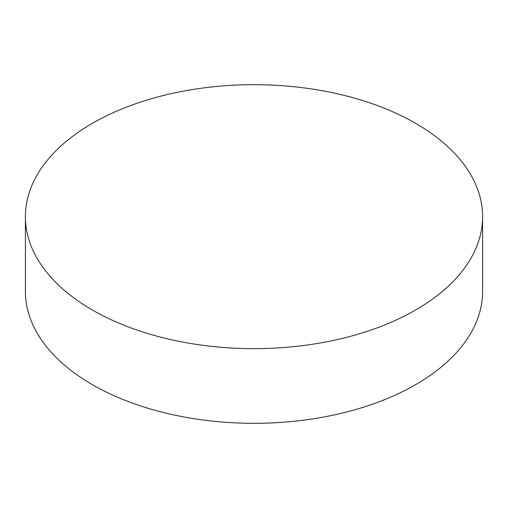<?xml version="1.0" encoding="UTF-8"?>
<svg xmlns="http://www.w3.org/2000/svg" width="508" height="508" viewBox="0 0 508 508"><rect width="100%" height="100%" fill="white"/><g stroke="black" fill="none" stroke-linecap="round" stroke-linejoin="round"><path stroke-width="0.76" d="M92.354 309.994A228.6 131.978 0 0 0 341.484 338.601A228.6 131.978 0 0 0 482.6 216.668A228.6 131.978 0 0 0 415.646 123.342A228.6 131.978 0 0 0 166.516 94.736A228.6 131.978 0 0 0 25.4 216.668A228.6 131.978 0 0 0 92.354 309.994M25.4 216.668L25.4 291.332A228.6 131.978 0 0 0 92.354 384.658A228.6 131.978 0 0 0 341.484 413.264A228.6 131.978 0 0 0 482.6 291.332L482.6 216.668"/></g></svg>
